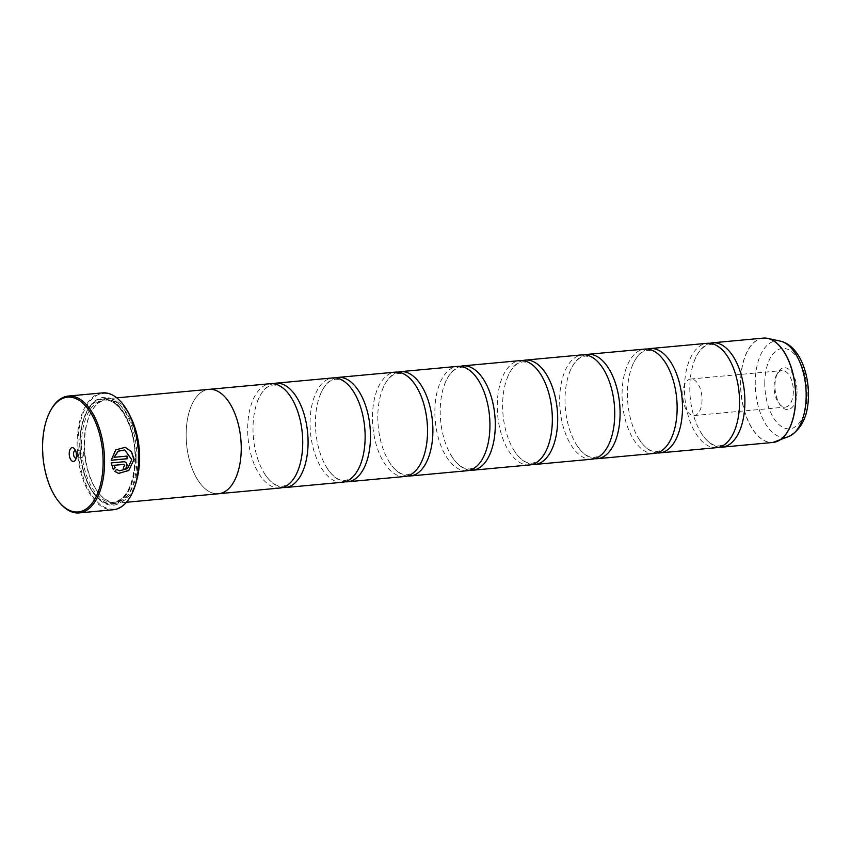 <?xml version="1.0" encoding="UTF-8"?>
<svg xmlns="http://www.w3.org/2000/svg" width="851" height="851" viewBox="0 0 851 851"><rect width="100%" height="100%" fill="white"/><g stroke="black" fill="none" stroke-linecap="round" stroke-linejoin="round"><path stroke-width="0.64" stroke-dasharray="4.25 3.19" d="M719.478 447.137A52.39 27.232 84.7 0 1 700.99 432.68A52.39 27.232 84.7 0 1 689.81 387.801A52.39 27.232 84.7 0 1 694.352 360.909A52.39 27.232 84.7 0 1 709.872 343.304M657.078 452.913A52.39 27.232 84.7 0 1 638.59 438.456A52.39 27.232 84.7 0 1 627.41 393.566A52.39 27.232 84.7 0 1 631.953 366.675A52.39 27.232 84.7 0 1 647.473 349.08M594.679 458.678A52.39 27.232 84.7 0 1 576.191 444.222A52.39 27.232 84.7 0 1 565.011 399.332A52.39 27.232 84.7 0 1 569.553 372.451A52.39 27.232 84.7 0 1 585.073 354.846M532.279 464.444A52.39 27.232 84.7 0 1 513.791 449.988A52.39 27.232 84.7 0 1 502.611 405.108A52.39 27.232 84.7 0 1 507.153 378.216A52.39 27.232 84.7 0 1 522.674 360.611M469.88 470.22A52.39 27.232 84.7 0 1 451.392 455.764A52.39 27.232 84.7 0 1 440.212 410.873A52.39 27.232 84.7 0 1 444.754 383.982A52.39 27.232 84.7 0 1 460.274 366.387M407.469 475.986A52.39 27.232 84.7 0 1 388.981 461.529A52.39 27.232 84.7 0 1 377.812 416.65A52.39 27.232 84.7 0 1 382.354 389.758A52.39 27.232 84.7 0 1 397.874 372.153M345.07 481.762A52.39 27.232 84.7 0 1 326.582 467.295A52.39 27.232 84.7 0 1 315.413 422.415A52.39 27.232 84.7 0 1 319.955 395.524A52.39 27.232 84.7 0 1 335.475 377.918M282.67 487.527A52.39 27.232 84.7 0 1 264.182 473.071A52.39 27.232 84.7 0 1 253.013 428.181A52.39 27.232 84.7 0 1 257.545 401.3A52.39 27.232 84.7 0 1 273.075 383.695M118.491 473.369L114.736 471.337L116.64 469.369M119.331 470.805L127.469 468.561L131.639 459.987L124.693 449.945M111.098 460.221L115.587 449.881L125.203 447.296M123.331 469.582L123.214 469.603A58.676 30.498 -95.3 0 0 123.416 466.986L124.64 465.571L123.555 464.369M113.332 469.592L111.087 462.88L124.725 461.827M59.549 502.569A58.676 30.498 84.7 0 1 42.89 446.445A58.676 30.498 84.7 0 1 50.975 409.81M797.036 391.513A21.009 10.914 84.7 0 1 780.91 405.842A21.009 10.914 84.7 0 1 774.953 385.748A21.009 10.914 84.7 0 1 777.846 372.642A21.009 10.914 84.7 0 1 790.036 370.281A21.009 10.914 84.7 0 1 797.036 391.513M793.355 391.354A18.339 9.531 84.7 0 1 785.409 407.097A18.339 9.531 84.7 0 1 779.282 403.863A18.339 9.531 84.7 0 1 774.08 386.333A18.339 9.531 84.7 0 1 776.601 374.876A18.339 9.531 84.7 0 1 782.026 370.579A18.339 9.531 84.7 0 1 793.355 391.354M702.032 399.8A18.339 9.531 84.7 0 1 694.076 415.543A18.339 9.531 84.7 0 1 682.757 394.768A18.339 9.531 84.7 0 1 690.704 379.025A18.339 9.531 84.7 0 1 702.032 399.8M76.207 457.987A3.776 1.957 -95.3 0 0 76.984 457.189A3.776 1.957 -95.3 0 0 77.505 454.838A3.776 1.957 -95.3 0 0 76.43 451.232A3.776 1.957 -95.3 0 0 75.516 450.594M79.771 453.221A3.776 1.957 -95.3 0 0 82.1 457.498A3.776 1.957 -95.3 0 0 83.738 454.253A3.776 1.957 -95.3 0 0 81.409 449.988A3.776 1.957 -95.3 0 0 79.771 453.221M130.873 495.718A58.049 30.168 84.7 0 1 97.216 501.867A58.049 30.168 84.7 0 1 77.984 443.318A58.049 30.168 84.7 0 1 122.342 403.47M102.567 392.885A58.676 30.498 -95.3 0 0 77.122 443.275A58.676 30.498 -95.3 0 0 113.364 509.749M84.175 443.977A51.379 26.7 84.7 0 1 91.248 411.916A51.379 26.7 84.7 0 1 106.449 399.864A51.379 26.7 84.7 0 1 138.181 458.061A51.379 26.7 84.7 0 1 115.906 502.186A51.379 26.7 84.7 0 1 98.759 493.123A51.379 26.7 84.7 0 1 84.175 443.977M136.554 480.624A52.422 27.243 84.7 0 1 116.895 503.143A52.422 27.243 84.7 0 1 99.397 493.899A52.422 27.243 84.7 0 1 84.515 443.754A52.422 27.243 84.7 0 1 91.727 411.033A52.422 27.243 84.7 0 1 107.237 398.736A52.422 27.243 84.7 0 1 130.703 417.267M136.937 458.678A54.102 28.115 84.7 0 1 95.418 495.601A54.102 28.115 84.7 0 1 80.068 443.86A54.102 28.115 84.7 0 1 87.515 410.086A54.102 28.115 84.7 0 1 118.927 404.023A54.102 28.115 84.7 0 1 136.937 458.678M135.49 458.625A53.049 27.572 84.7 0 1 94.78 494.825A53.049 27.572 84.7 0 1 79.728 444.084A53.049 27.572 84.7 0 1 87.025 410.969A53.049 27.572 84.7 0 1 117.832 405.023A53.049 27.572 84.7 0 1 135.49 458.625M716.829 447.647A52.39 27.232 84.7 0 1 684.459 388.29A52.39 27.232 84.7 0 1 707.181 343.304M208.867 389.343A52.422 27.243 -95.3 0 0 186.135 434.361A52.39 27.232 -95.3 0 0 218.516 493.718A52.39 27.232 -95.3 0 0 241.227 448.722A52.39 27.232 -95.3 0 0 208.867 389.375A52.39 27.232 -95.3 0 0 186.156 434.361A52.422 27.243 -95.3 0 0 218.516 493.75L219.452 493.623M654.43 453.413A52.39 27.232 84.7 0 1 622.06 394.066A52.39 27.232 84.7 0 1 644.781 349.07M592.03 459.178A52.39 27.232 84.7 0 1 559.66 399.832A52.39 27.232 84.7 0 1 582.382 354.835M529.62 464.954A52.39 27.232 84.7 0 1 497.261 405.597A52.39 27.232 84.7 0 1 519.982 360.611M467.22 470.72A52.39 27.232 84.7 0 1 434.861 411.373A52.39 27.232 84.7 0 1 457.572 366.377M404.821 476.486A52.39 27.232 84.7 0 1 372.461 417.139A52.39 27.232 84.7 0 1 395.172 372.142M342.421 482.262A52.39 27.232 84.7 0 1 310.062 422.904A52.39 27.232 84.7 0 1 332.773 377.918M280.022 488.027A52.39 27.232 84.7 0 1 247.662 428.681A52.39 27.232 84.7 0 1 270.373 383.684M113.938 457.274L127.118 456.093M763.273 338.113A52.39 27.232 -95.3 0 0 740.551 383.11A52.39 27.232 -95.3 0 0 772.921 442.456M775.144 442.073A52.368 27.221 84.7 0 1 740.7 383.099A52.368 27.221 84.7 0 1 765.528 338.081M81.494 444.233A51.379 26.7 84.7 0 1 103.769 400.108A51.379 26.7 84.7 0 1 135.5 458.306A51.379 26.7 84.7 0 1 113.226 502.43A51.379 26.7 84.7 0 1 81.494 444.233M135.16 458.529A52.422 27.243 84.7 0 1 107.332 503.122A52.422 27.243 84.7 0 1 80.058 444.169A52.422 27.243 84.7 0 1 107.875 399.587A52.422 27.243 84.7 0 1 135.16 458.529M780.388 341.145A48.443 25.179 -95.3 0 0 755.241 382.482A48.443 25.179 -95.3 0 0 789.196 436.329M764.783 383.099A40.348 20.967 84.7 0 1 786.196 348.793A40.348 20.967 84.7 0 1 807.195 394.162A40.348 20.967 84.7 0 1 785.781 428.468A40.348 20.967 84.7 0 1 764.783 383.099M694.352 360.909C695.788 356.771 699.479 349.421 705.553 345.889L709.989 344.517L714.595 345.049C721.222 347.41 726.201 353.963 728.371 357.76M631.953 366.675C633.389 362.547 637.069 355.186 643.154 351.654L647.59 350.282L652.196 350.814C658.823 353.176 663.801 359.739 665.961 363.537M569.553 372.451C570.989 368.313 574.67 360.952 580.754 357.42L585.19 356.048L589.796 356.59C596.423 358.941 601.402 365.505 603.561 369.302M507.153 378.216C508.59 374.089 512.27 366.728 518.355 363.196L522.791 361.824L527.397 362.356C534.024 364.717 538.991 371.27 541.162 375.078M444.754 383.982C446.19 379.854 449.871 372.493 455.955 368.962L460.391 367.589L464.997 368.132C471.624 370.483 476.592 377.046 478.762 380.844M382.354 389.758C383.78 385.62 387.471 378.259 393.556 374.727L397.981 373.355L402.597 373.897C409.225 376.248 414.192 382.812 416.362 386.609M319.955 395.524C321.38 391.396 325.071 384.035 331.156 380.503L335.581 379.131L340.198 379.663C346.825 382.025 351.793 388.577 353.963 392.385M257.545 401.3C258.981 397.162 262.672 389.801 268.756 386.269L273.182 384.897L277.798 385.439C284.415 387.79 289.393 394.353 291.563 398.151M264.182 473.071C266.352 476.868 271.331 483.432 277.958 485.783L282.564 486.315L286.989 484.942C293.074 481.421 296.765 474.06 298.201 469.922M326.582 467.295C328.752 471.103 333.73 477.656 340.357 480.017L344.963 480.549L349.399 479.177C355.473 475.645 359.165 468.284 360.601 464.157M388.981 461.529C391.152 465.327 396.13 471.89 402.757 474.241L407.363 474.784L411.799 473.411C417.873 469.88 421.564 462.519 423 458.381M451.392 455.764C453.551 459.561 458.529 466.114 465.157 468.475L469.763 469.007L474.198 467.635C480.272 464.103 483.964 456.753 485.4 452.615M513.791 449.988C515.951 453.796 520.929 460.348 527.556 462.71L532.162 463.242L536.598 461.87C542.683 458.338 546.363 450.977 547.799 446.849M576.191 444.222C578.35 448.02 583.329 454.583 589.956 456.934L594.562 457.476L598.998 456.104C605.082 452.572 608.763 445.211 610.199 441.073M638.59 438.456C640.76 442.254 645.728 448.807 652.355 451.168L656.961 451.7L661.397 450.328C667.482 446.796 671.162 439.446 672.598 435.308M700.99 432.68C703.16 436.478 708.128 443.041 714.755 445.403L719.361 445.935L723.797 444.562C729.881 441.031 733.573 433.67 734.998 429.542M779.282 403.863L780.91 405.842M694.076 415.543L785.409 407.097M76.984 457.189L75.526 459.827M82.1 457.498L75.867 458.072M91.248 411.916L91.727 411.033M115.906 502.186L113.226 502.43C126.459 499.526 133.713 484.868 135.011 458.444C135.809 427.659 118.853 397.406 103.769 400.108L106.449 399.864M94.78 494.825L95.418 495.601M116.778 397.853L107.237 398.736M209.803 389.29L208.867 389.375M126.437 502.26L116.895 503.143M87.025 410.969L87.515 410.086M98.759 493.123L99.397 493.899M81.409 449.988L75.165 450.562M76.43 451.232L74.516 448.902M690.704 379.025L782.026 370.579M776.601 374.876L777.846 372.642"/><path stroke-width="1.28" d="M709.872 343.304A52.39 27.232 84.7 0 1 712.532 342.804A52.39 27.232 84.7 0 1 744.891 402.151A52.39 27.232 84.7 0 1 722.18 447.147A52.39 27.232 84.7 0 1 719.478 447.137M647.473 349.08A52.39 27.232 84.7 0 1 650.132 348.57A52.39 27.232 84.7 0 1 682.491 407.927A52.39 27.232 84.7 0 1 659.77 452.913A52.39 27.232 84.7 0 1 657.078 452.913M585.073 354.846A52.39 27.232 84.7 0 1 587.722 354.346A52.39 27.232 84.7 0 1 620.092 413.692A52.39 27.232 84.7 0 1 597.37 458.689A52.39 27.232 84.7 0 1 594.679 458.678M522.674 360.611A52.39 27.232 84.7 0 1 525.322 360.111A52.39 27.232 84.7 0 1 557.692 419.469A52.39 27.232 84.7 0 1 534.971 464.455A52.39 27.232 84.7 0 1 532.279 464.444M460.274 366.387A52.39 27.232 84.7 0 1 462.923 365.887A52.39 27.232 84.7 0 1 495.293 425.234A52.39 27.232 84.7 0 1 472.571 470.22A52.39 27.232 84.7 0 1 469.88 470.22M397.874 372.153A52.39 27.232 84.7 0 1 400.523 371.653A52.39 27.232 84.7 0 1 432.882 431A52.39 27.232 84.7 0 1 410.171 475.996A52.39 27.232 84.7 0 1 407.469 475.986M335.475 377.918A52.39 27.232 84.7 0 1 338.124 377.418A52.39 27.232 84.7 0 1 370.483 436.776A52.39 27.232 84.7 0 1 347.772 481.762A52.39 27.232 84.7 0 1 345.07 481.762M273.075 383.695A52.39 27.232 84.7 0 1 275.724 383.195A52.39 27.232 84.7 0 1 308.083 442.541A52.39 27.232 84.7 0 1 285.372 487.538A52.39 27.232 84.7 0 1 282.67 487.527M125.15 447.286L131.426 451.668L133.937 459.774L128.778 470.39L118.683 473.411M116.608 469.401L119.385 470.816M131.756 459.678L127.576 468.582L119.438 470.826L116.64 469.369L114.842 471.369L118.491 473.369L128.746 470.539L134.054 459.466L131.522 451.668L125.203 447.296L115.693 449.913L111.204 460.253L127.171 458.774A58.676 30.498 -95.3 0 0 127.118 456.093L114.045 457.306L118.236 451.19L124.81 449.977L131.756 459.678M123.555 464.369L124.746 465.603L123.523 467.018A58.676 30.498 84.7 0 1 123.321 469.624C125.448 469.199 126.693 467.795 127.033 465.391C126.937 463.018 125.831 461.806 123.735 461.753L111.194 462.912L113.385 469.678L115.151 467.667L114.023 465.284L123.991 464.423L114.023 465.284M124.725 461.827L123.735 461.753M123.629 461.721C125.725 461.774 126.831 462.987 126.927 465.359C126.586 467.763 125.342 469.178 123.214 469.603M103.131 462.465A57.634 29.955 -95.3 0 0 83.951 404.236A57.634 29.955 -95.3 0 0 50.486 410.693A57.634 29.955 -95.3 0 0 42.55 446.669A57.634 29.955 -95.3 0 0 58.91 501.792A57.634 29.955 -95.3 0 0 103.131 462.465M50.486 410.693L50.975 409.81A58.676 30.498 84.7 0 1 68.335 396.055A58.676 30.498 84.7 0 1 104.577 462.519A58.676 30.498 84.7 0 1 79.132 512.919A58.676 30.498 84.7 0 1 59.549 502.569L58.91 501.792M69.208 453.615A6.914 3.595 -95.3 0 0 71.505 460.604A6.914 3.595 -95.3 0 0 75.526 459.827A6.914 3.595 -95.3 0 0 76.473 455.508A6.914 3.595 -95.3 0 0 74.516 448.902A6.914 3.595 -95.3 0 0 69.208 453.615M75.516 450.594A3.776 1.957 -95.3 0 0 75.165 450.562A3.776 1.957 -95.3 0 0 73.537 453.806A3.776 1.957 -95.3 0 0 75.867 458.072A3.776 1.957 -95.3 0 0 76.207 457.987M122.342 403.47A58.049 30.168 84.7 0 1 122.533 403.704A58.049 30.168 84.7 0 1 139.011 459.221A58.049 30.168 84.7 0 1 131.022 495.463A58.049 30.168 84.7 0 1 130.873 495.718M79.132 512.919L113.364 509.749A58.676 30.498 -95.3 0 0 130.724 495.984A58.676 30.498 -95.3 0 0 138.809 459.359A58.676 30.498 -95.3 0 0 122.15 403.236A58.676 30.498 -95.3 0 0 102.567 392.885L68.335 396.055M130.703 417.267A52.422 27.243 84.7 0 1 139.617 458.125A52.422 27.243 84.7 0 1 136.554 480.624M650.132 348.57L707.181 343.304A52.39 27.232 84.7 0 1 728.371 357.76A52.39 27.232 84.7 0 1 739.54 402.651A52.39 27.232 84.7 0 1 734.998 429.542A52.39 27.232 84.7 0 1 716.829 447.647L659.77 452.913M126.437 502.26L218.516 493.75A52.422 27.243 -95.3 0 0 241.248 448.722A52.422 27.243 -95.3 0 0 208.867 389.343L116.778 397.853M587.722 354.346L644.781 349.07A52.39 27.232 84.7 0 1 665.961 363.537A52.39 27.232 84.7 0 1 677.141 408.416A52.39 27.232 84.7 0 1 672.598 435.308A52.39 27.232 84.7 0 1 654.43 453.413L597.37 458.689M525.322 360.111L582.382 354.835A52.39 27.232 84.7 0 1 603.561 369.302A52.39 27.232 84.7 0 1 614.741 414.192A52.39 27.232 84.7 0 1 610.199 441.073A52.39 27.232 84.7 0 1 592.03 459.178L534.971 464.455M462.923 365.887L519.982 360.611A52.39 27.232 84.7 0 1 541.162 375.078A52.39 27.232 84.7 0 1 552.342 419.958A52.39 27.232 84.7 0 1 547.799 446.849A52.39 27.232 84.7 0 1 529.62 464.954L472.571 470.22M400.523 371.653L457.572 366.377A52.39 27.232 84.7 0 1 478.762 380.844A52.39 27.232 84.7 0 1 489.942 425.723A52.39 27.232 84.7 0 1 485.4 452.615A52.39 27.232 84.7 0 1 467.22 470.72L410.171 475.996M338.124 377.418L395.172 372.142A52.39 27.232 84.7 0 1 416.362 386.609A52.39 27.232 84.7 0 1 427.542 431.5A52.39 27.232 84.7 0 1 423 458.381A52.39 27.232 84.7 0 1 404.821 476.486L347.772 481.762M275.724 383.195L332.773 377.918A52.39 27.232 84.7 0 1 353.963 392.385A52.39 27.232 84.7 0 1 365.143 437.265A52.39 27.232 84.7 0 1 360.601 464.157A52.39 27.232 84.7 0 1 342.421 482.262L285.372 487.538M209.803 389.29L270.373 383.684A52.39 27.232 84.7 0 1 291.563 398.151A52.39 27.232 84.7 0 1 302.733 443.031A52.39 27.232 84.7 0 1 298.201 469.922A52.39 27.232 84.7 0 1 280.022 488.027L219.452 493.623M113.917 465.252L115.151 467.667M115.045 467.646L113.279 469.646M127.012 456.104A58.676 30.498 84.7 0 1 127.065 458.742L127.171 458.774M127.065 458.742L111.204 460.21M124.81 449.977L118.129 451.158L114.045 457.306M722.18 447.147L772.921 442.456A52.39 27.232 -95.3 0 0 795.632 397.46A52.39 27.232 -95.3 0 0 763.273 338.113L767.889 338.411A52.368 27.221 84.7 0 1 795.759 397.449A52.368 27.221 84.7 0 1 777.41 441.318A52.368 27.221 84.7 0 1 775.144 442.073M765.528 338.081A52.368 27.221 84.7 0 1 767.889 338.411L780.388 341.145C798.015 345.166 808.503 370.323 808.45 394.864C808.386 415.267 801.972 429.085 789.196 436.329A48.443 25.179 -95.3 0 0 806.174 395.758A48.443 25.179 -95.3 0 0 780.388 341.145M763.273 338.113L712.532 342.804M789.196 436.329L772.921 442.456"/></g></svg>
